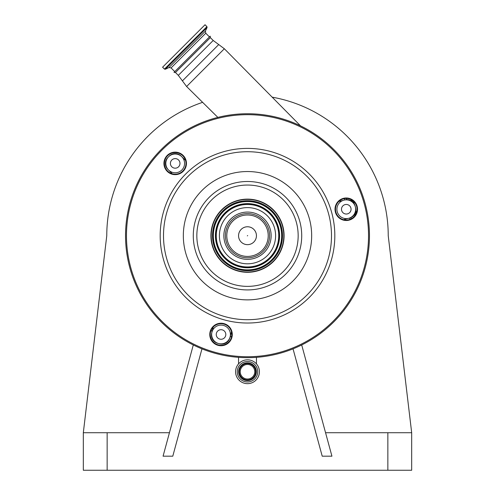 <?xml version="1.0" encoding="UTF-8"?>
<svg xmlns="http://www.w3.org/2000/svg" width="495" height="495" viewBox="0 0 495 495"><rect width="100%" height="100%" fill="white"/><g stroke="black" fill="none" stroke-linecap="round" stroke-linejoin="round"><path stroke-width="0.74" d="M259.417 371.745A11.917 11.917 0 0 0 247.5 359.828A11.917 11.917 0 0 0 235.583 371.745A11.917 11.917 0 0 0 247.5 383.656A11.917 11.917 0 0 0 259.417 371.745M257.728 371.745A10.228 10.228 0 0 0 247.5 361.517A10.228 10.228 0 0 0 237.272 371.745A10.228 10.228 0 0 0 247.5 381.967A10.228 10.228 0 0 0 257.728 371.745M239.333 371.745A8.168 8.168 0 0 0 247.5 379.906A8.168 8.168 0 0 0 255.667 371.745A8.168 8.168 0 0 0 247.5 363.578A8.168 8.168 0 0 0 239.333 371.745M254.77 371.745A7.27 7.27 0 0 0 247.5 364.469A7.27 7.27 0 0 0 240.23 371.745A7.27 7.27 0 0 0 247.5 379.015A7.27 7.27 0 0 0 254.77 371.745M350.85 199.466L354.197 203.655A106.481 106.481 0 0 0 353.504 201.23A106.481 106.481 0 0 1 354.197 203.655A1.875 1.875 0 0 0 354.358 204.058L354.321 203.99M212.565 327.801A1.875 0.891 -165 0 1 212.912 328.532L211.73 332.962A8.446 8.446 0 0 0 217.701 343.301L219.514 343.79A8.446 8.446 0 0 0 229.853 337.819L231.53 331.996A9.38 9.38 0 0 0 231.041 333.389L230.095 336.909M227.669 327.851A9.38 9.38 0 0 0 214.397 327.851A9.38 9.38 0 0 0 214.397 341.117A9.38 9.38 0 0 0 227.669 341.117A9.38 9.38 0 0 0 227.669 327.851M224.414 331.099A4.783 4.783 0 0 0 217.651 331.099A4.783 4.783 0 0 0 217.651 337.868A4.783 4.783 0 0 0 224.414 337.868A4.783 4.783 0 0 0 224.414 331.099M212.912 328.532A9.38 9.38 0 0 0 213.184 327.084L211.891 332.349A1.875 1.875 0 0 0 211.093 330.289A1.875 1.875 0 0 1 211.891 332.349M231.654 336.383A1.875 1.875 0 0 0 229.866 337.776M231.722 333.024A1.875 0.743 15 0 0 231.041 333.389M351.32 218.778L350.819 217.633L352.186 216.878M355.856 210.356A1.875 1.875 0 0 0 355.893 210.821L354.742 215.925M355.373 212.757L355.763 211.241M343.79 219.737A9.38 9.38 0 0 1 345.182 219.248L349.612 218.06A8.446 8.446 0 0 0 355.583 207.721L355.094 205.908A8.446 8.446 0 0 0 344.755 199.937L340.325 201.125A9.38 9.38 0 0 1 338.877 201.391M352.91 202.603A9.38 9.38 0 0 0 339.644 202.603A9.38 9.38 0 0 0 339.644 215.876A9.38 9.38 0 0 0 352.91 215.876A9.38 9.38 0 0 0 352.91 202.603M341.655 207.999A4.783 4.783 0 0 0 345.04 213.865A4.783 4.783 0 0 0 350.899 210.48A4.783 4.783 0 0 0 347.515 204.621A4.783 4.783 0 0 0 341.655 207.999M352.91 202.121L351.054 200.716M172.031 173.714A1.875 1.875 0 0 0 171.802 173.355M185.526 160.3A9.38 9.38 0 0 1 184.4 159.34L181.164 156.098A8.446 8.446 0 0 0 169.222 156.098L167.892 157.429A8.446 8.446 0 0 0 167.892 169.37L168.56 170.033A9.38 9.38 0 0 0 181.826 170.033A9.38 9.38 0 0 0 181.826 156.767A9.38 9.38 0 0 0 168.56 156.767A9.38 9.38 0 0 0 168.56 170.033L171.134 172.613A9.38 9.38 0 0 1 172.093 173.733M176.43 168.022A4.783 4.783 0 0 0 179.815 162.162A4.783 4.783 0 0 0 173.955 158.777A4.783 4.783 0 0 0 170.571 164.637A4.783 4.783 0 0 0 176.43 168.022M355.893 210.821A106.481 106.481 0 0 1 356.332 213.153A106.481 106.481 0 0 0 355.893 210.821M346.481 198.452L346.537 199.658M213.407 342.113A10.791 10.791 0 0 0 228.659 342.113A10.791 10.791 0 0 0 228.659 326.855A10.791 10.791 0 0 0 213.407 326.855A10.791 10.791 0 0 0 213.407 342.113M338.648 216.872A10.791 10.791 0 0 0 353.906 216.872A10.791 10.791 0 0 0 353.906 201.613A10.791 10.791 0 0 0 338.648 201.613A10.791 10.791 0 0 0 338.648 216.872M167.564 171.029A10.791 10.791 0 0 0 182.822 171.029A10.791 10.791 0 0 0 182.822 155.77A10.791 10.791 0 0 0 167.564 155.77A10.791 10.791 0 0 0 167.564 171.029M228.993 326.521A11.255 11.255 0 0 1 228.993 342.441A11.255 11.255 0 0 1 213.073 342.441A11.255 11.255 0 0 1 213.073 326.521A11.255 11.255 0 0 1 228.993 326.521M354.234 201.279A11.255 11.255 0 0 1 354.234 217.2A11.255 11.255 0 0 1 338.314 217.2A11.255 11.255 0 0 1 338.314 201.279A11.255 11.255 0 0 1 354.234 201.279M183.15 155.436A11.255 11.255 0 0 1 183.15 171.357A11.255 11.255 0 0 1 167.23 171.357A11.255 11.255 0 0 1 167.23 155.436A11.255 11.255 0 0 1 183.15 155.436M161.259 321.948A121.962 121.962 0 0 1 161.259 149.465A121.962 121.962 0 0 1 333.741 149.465A121.962 121.962 0 0 1 333.741 321.948A121.962 121.962 0 0 1 161.259 321.948A121.962 121.962 0 0 1 161.259 149.465A121.962 121.962 0 0 1 333.741 149.465M273.37 209.837A36.587 36.587 0 0 1 273.37 261.577A36.587 36.587 0 0 1 221.63 261.577A36.587 36.587 0 0 1 221.63 209.837A36.587 36.587 0 0 1 273.37 209.837M221.828 261.379A36.308 36.308 0 0 1 221.828 210.035A36.308 36.308 0 0 1 273.172 210.035A36.308 36.308 0 0 1 273.172 261.379A36.308 36.308 0 0 1 221.828 261.379M227.632 255.575A28.097 28.097 0 0 1 227.632 215.839A28.097 28.097 0 0 1 267.368 215.839A28.097 28.097 0 0 1 267.368 255.575A28.097 28.097 0 0 1 227.632 255.575M264.219 218.994A23.642 23.642 0 0 1 264.219 252.425A23.642 23.642 0 0 1 230.781 252.425A23.642 23.642 0 0 1 230.781 218.994A23.642 23.642 0 0 1 264.219 218.994M247.333 235.874L247.667 235.54L247.333 235.874M325.561 432.723L411.679 432.723L388.229 235.707A140.728 140.728 0 0 0 272.163 97.162M202.616 102.329A140.728 140.728 0 0 0 106.772 235.707L83.321 432.723L83.321 470.25L411.679 470.25L411.679 432.723M293.04 348.851L322.214 456.18L331.935 456.18L301.703 344.959M83.321 432.723L169.439 432.723M193.297 344.959L163.065 456.18L172.786 456.18L201.96 348.851M174.76 71.62L171.072 67.933L205.765 33.233L209.453 36.921L210.202 36.172L210.35 37.62L175.459 72.511L178.311 75.364L186.603 86.507L224.346 48.764L300.552 125.885M210.202 36.172L174.011 72.369L175.459 72.511M182.618 63.756L192.11 54.271M172.204 57.587L205.041 24.75L206.935 26.643L164.476 69.096L162.589 67.209L172.204 57.587M238.64 371.745A8.861 8.861 0 0 0 247.5 380.606A8.861 8.861 0 0 0 256.361 371.745A8.861 8.861 0 0 0 247.5 362.878A8.861 8.861 0 0 0 238.64 371.745M349.965 219.378L349.612 218.06M345.38 219.99L345.182 219.248M354.197 203.655A1.875 1.875 0 0 0 354.358 204.058L354.352 204.045M344.402 198.613L344.755 199.937M340.127 200.376L340.325 201.125M161.921 321.286A121.021 121.021 0 0 1 161.921 150.127A121.021 121.021 0 0 1 333.079 150.127A121.021 121.021 0 0 1 333.079 321.286A121.021 121.021 0 0 1 161.921 321.286M185.755 297.452A87.318 87.318 0 0 1 185.755 173.968A87.318 87.318 0 0 1 309.245 173.968A87.318 87.318 0 0 1 309.245 297.452A87.318 87.318 0 0 1 185.755 297.452M188.106 295.107A84.001 84.001 0 0 1 188.106 176.313A84.001 84.001 0 0 1 306.894 176.313A84.001 84.001 0 0 1 306.894 295.107A84.001 84.001 0 0 1 188.106 295.107M202.127 281.08A64.164 64.164 0 0 1 202.127 190.334A64.164 64.164 0 0 1 292.873 190.334A64.164 64.164 0 0 1 292.873 281.08A64.164 64.164 0 0 1 202.127 281.08M285.838 197.375A54.215 54.215 0 0 1 285.838 274.044A54.215 54.215 0 0 1 209.162 274.044A54.215 54.215 0 0 1 209.162 197.375A54.215 54.215 0 0 1 285.838 197.375M211.674 271.532A50.663 50.663 0 0 1 211.674 199.887A50.663 50.663 0 0 1 283.326 199.887A50.663 50.663 0 0 1 283.326 271.532A50.663 50.663 0 0 1 211.674 271.532M222.756 260.45A34.99 34.99 0 0 1 222.756 210.963A34.99 34.99 0 0 1 272.244 210.963A34.99 34.99 0 0 1 272.244 260.45A34.99 34.99 0 0 1 222.756 260.45M223.245 259.962A34.297 34.297 0 0 1 223.245 211.452A34.297 34.297 0 0 1 271.755 211.452A34.297 34.297 0 0 1 271.755 259.962A34.297 34.297 0 0 1 223.245 259.962M271.656 211.557A34.155 34.155 0 0 1 271.656 259.863A34.155 34.155 0 0 1 223.344 259.863A34.155 34.155 0 0 1 223.344 211.557A34.155 34.155 0 0 1 271.656 211.557M270.183 213.023A32.076 32.076 0 0 1 270.183 258.39A32.076 32.076 0 0 1 224.817 258.39A32.076 32.076 0 0 1 224.817 213.023A32.076 32.076 0 0 1 270.183 213.023M224.916 258.291A31.934 31.934 0 0 1 224.916 213.128A31.934 31.934 0 0 1 270.084 213.128A31.934 31.934 0 0 1 270.084 258.291A31.934 31.934 0 0 1 224.916 258.291M225.411 257.796A31.241 31.241 0 0 1 225.411 213.617A31.241 31.241 0 0 1 269.589 213.617A31.241 31.241 0 0 1 269.589 257.796A31.241 31.241 0 0 1 225.411 257.796M263.123 220.083A22.096 22.096 0 0 0 231.877 220.083A22.096 22.096 0 0 0 231.877 251.33A22.096 22.096 0 0 0 263.123 251.33A22.096 22.096 0 0 0 263.123 220.083M232.854 250.352A20.71 20.71 0 0 1 232.854 221.061A20.71 20.71 0 0 1 262.146 221.061A20.71 20.71 0 0 1 262.146 250.352A20.71 20.71 0 0 1 232.854 250.352M253.824 229.383A8.941 8.941 0 0 1 253.824 242.03A8.941 8.941 0 0 1 241.176 242.03A8.941 8.941 0 0 1 241.176 229.383A8.941 8.941 0 0 1 253.824 229.383M387.851 432.723L387.851 470.25M107.149 432.723L107.149 470.25M210.35 37.62L213.203 40.472L218.728 44.569L182.408 80.889M213.203 40.472L178.311 75.364M171.072 67.933L168.95 67.555L205.394 31.117L207.083 27.491L206.935 26.643M168.95 67.555L165.324 69.244L207.083 27.491M256.46 357.341L256.46 363.887M238.541 357.341L238.541 363.887M218.728 44.569L224.346 48.764M217.862 117.402L186.603 86.507M205.765 33.233L205.394 31.117M165.324 69.244L164.476 69.096"/></g></svg>
